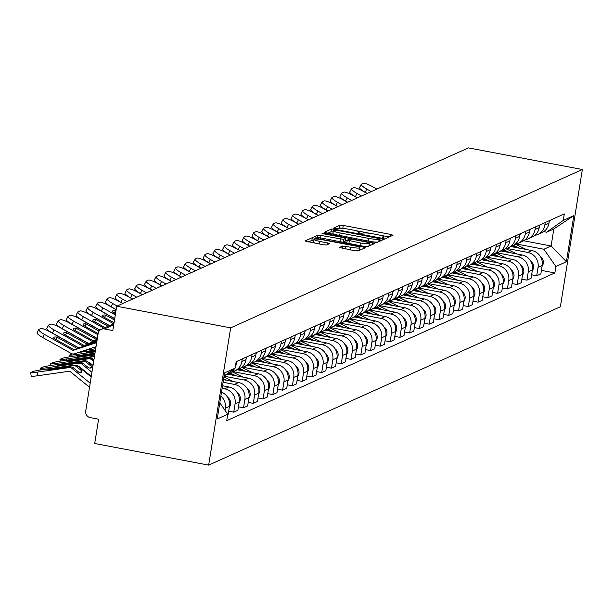 <?xml version="1.0" encoding="UTF-8"?>
<svg xmlns="http://www.w3.org/2000/svg" width="613" height="613" viewBox="0 0 613 613"><rect width="100%" height="100%" fill="white"/><g stroke="black" fill="none" stroke-linecap="round" stroke-linejoin="round"><path stroke-width="0.92" d="M384.198 238.036L386.481 238.196L393.017 235.254L390.979 234.472L343.272 225.423L340 225.193L333.472 228.136L334.897 228.68L338.024 228.457A8.82 1.211 9.1 0 1 348.475 229.185L352.452 229.936A8.82 1.211 9.1 0 1 359.187 232.22A8.82 1.211 9.1 0 1 358.965 232.434L358.069 232.863L359.547 233.361L362.674 233.139A8.82 1.211 9.1 0 1 373.125 233.859L377.102 234.618A8.82 1.211 9.1 0 1 383.838 236.894A8.82 1.211 9.1 0 1 383.615 237.108L382.727 237.537L384.198 238.036M339.372 247.445L354.789 250.771L358.061 250.993L365.317 247.729L363.279 246.947L312.301 237.668L304.975 241.001L323.25 244.786L326.514 245.008L329.694 243.545L319.565 241.307A7.371 1.011 9.1 0 1 313.933 239.399A7.371 1.011 9.1 0 1 322.859 239.829L354.268 245.79A7.371 1.011 9.1 0 1 359.9 247.69A7.371 1.011 9.1 0 1 350.973 247.269L342.475 246.051L339.349 247.598M230.649 327.863L116.692 306.239L468.393 147.879L582.35 169.502L230.649 327.863L208.665 465.121L560.366 306.761L582.35 169.502M373.915 242.158L377.179 242.38L384.435 239.116L382.405 238.334L334.69 229.285L331.426 229.055L324.101 232.388L373.915 242.158M374.872 243.422L367.616 246.687L364.352 246.464L314.538 236.695L317.71 235.231L320.982 235.453L343.594 239.354L345.724 238.357L343.617 237.645L323.472 233.821L322.001 233.323L324.331 233.438L374.872 243.422M116.692 306.239L112.807 330.537L104.432 328.951A5.617 5.44 -114.2 0 0 98.157 333.411L85.713 411.101A5.617 5.44 -114.2 0 0 90.234 417.614L98.601 419.2L94.709 443.498L208.665 465.121M545.241 222.511L544.819 225.109A12.911 12.521 65.8 0 1 537.701 234.526L541.838 232.664A12.911 12.521 -114.2 0 0 548.957 223.247L549.371 220.649M506.514 248.388L527.647 252.395A12.911 12.521 65.8 0 1 538.053 267.383L542.183 265.521A12.911 12.521 -114.2 0 0 531.785 250.533L510.928 246.579M542.183 265.521L540.842 273.896L536.712 275.758L531.632 274.793M537.701 234.526A12.911 12.521 65.8 0 1 534.72 235.43M538.053 267.383L536.712 275.758M535.463 226.91L535.049 229.507A12.911 12.521 65.8 0 1 527.931 238.924L532.061 237.062A12.911 12.521 -114.2 0 0 539.187 227.645L539.601 225.048M521.862 279.191L526.935 280.156L531.073 278.294L532.413 269.919A12.911 12.521 -114.2 0 0 522.015 254.939L501.158 250.978M527.931 238.924A12.911 12.521 65.8 0 1 524.943 239.829M496.745 252.786L517.878 256.801A12.911 12.521 65.8 0 1 528.276 271.781L526.935 280.156M525.693 231.308L525.28 233.905A12.911 12.521 65.8 0 1 518.154 243.323L522.291 241.461A12.911 12.521 -114.2 0 0 529.41 232.043L529.824 229.446M512.085 283.589L517.165 284.555L521.295 282.693L522.636 274.325A12.911 12.521 -114.2 0 0 512.238 259.337L491.381 255.376M518.154 243.323A12.911 12.521 65.8 0 1 515.173 244.227M486.975 257.192L508.108 261.199A12.911 12.521 65.8 0 1 518.506 276.187L517.165 284.555M515.916 235.714L515.502 238.311A12.911 12.521 65.8 0 1 508.384 247.729L512.514 245.867A12.911 12.521 -114.2 0 0 519.64 236.449L520.054 233.852M502.315 287.995L507.388 288.961L511.526 287.099L512.866 278.723A12.911 12.521 -114.2 0 0 502.468 263.736L481.611 259.782M508.384 247.729A12.911 12.521 65.8 0 1 505.396 248.633M477.198 261.59L498.331 265.598A12.911 12.521 65.8 0 1 508.729 280.585L507.388 288.961M506.146 240.112L505.733 242.71A12.911 12.521 65.8 0 1 498.607 252.127L502.744 250.265A12.911 12.521 -114.2 0 0 509.863 240.848L510.284 238.25M492.538 292.393L497.618 293.359L501.756 291.497L503.097 283.122A12.911 12.521 -114.2 0 0 492.691 268.142L471.834 264.18M498.607 252.127A12.911 12.521 65.8 0 1 495.626 253.031M467.428 265.988L488.561 270.004A12.911 12.521 65.8 0 1 498.959 284.984L497.618 293.359M496.377 244.51L495.955 247.108A12.911 12.521 65.8 0 1 488.837 256.525L492.975 254.663A12.911 12.521 -114.2 0 0 500.093 245.246L500.507 242.648M482.768 296.792L487.848 297.757L491.978 295.895L493.319 287.52A12.911 12.521 -114.2 0 0 482.921 272.54L462.064 268.578M488.837 256.525A12.911 12.521 65.8 0 1 485.856 257.429M457.65 270.394L478.784 274.402A12.911 12.521 65.8 0 1 489.189 289.382L487.848 297.757M486.599 248.916L486.186 251.514A12.911 12.521 65.8 0 1 479.067 260.923L483.197 259.061A12.911 12.521 -114.2 0 0 490.316 249.652L490.737 247.054M472.998 301.198L478.071 302.155L482.209 300.293L483.55 291.926A12.911 12.521 -114.2 0 0 473.152 276.938L452.294 272.984M479.067 260.923A12.911 12.521 65.8 0 1 476.079 261.835M447.881 274.793L469.014 278.8A12.911 12.521 65.8 0 1 479.412 293.788L478.071 302.155M476.83 253.315L476.408 255.912A12.911 12.521 65.8 0 1 469.29 265.329L473.428 263.467A12.911 12.521 -114.2 0 0 480.546 254.05L480.96 251.453M463.221 305.596L468.301 306.561L472.431 304.699L473.772 296.324A12.911 12.521 -114.2 0 0 463.374 281.344L442.517 277.382M469.29 265.329A12.911 12.521 65.8 0 1 466.309 266.234M438.111 279.191L459.244 283.198A12.911 12.521 65.8 0 1 469.642 298.186L468.301 306.561M467.052 257.713L466.639 260.31A12.911 12.521 65.8 0 1 459.52 269.728L463.65 267.866A12.911 12.521 -114.2 0 0 470.776 258.448L471.19 255.851M453.451 309.994L458.524 310.96L462.662 309.098L464.003 300.722A12.911 12.521 -114.2 0 0 453.605 285.742L432.747 281.781M459.52 269.728A12.911 12.521 65.8 0 1 456.532 270.632M428.334 283.589L449.467 287.604A12.911 12.521 65.8 0 1 459.865 302.584L458.524 310.96M457.283 262.111L456.869 264.716A12.911 12.521 65.8 0 1 449.743 274.126L453.881 272.264A12.911 12.521 -114.2 0 0 460.999 262.854L461.413 260.257M443.674 314.4L448.754 315.358L452.884 313.496L454.225 305.128A12.911 12.521 -114.2 0 0 443.827 290.141L422.97 286.187M449.743 274.126A12.911 12.521 65.8 0 1 446.762 275.03M418.564 287.995L439.697 292.003A12.911 12.521 65.8 0 1 450.095 306.99L448.754 315.358M447.505 266.517L447.092 269.115A12.911 12.521 65.8 0 1 439.973 278.532L444.103 276.67A12.911 12.521 -114.2 0 0 451.229 267.253L451.643 264.655M433.904 318.798L438.977 319.764L443.115 317.902L444.456 309.527A12.911 12.521 -114.2 0 0 434.058 294.539L413.2 290.585M439.973 278.532A12.911 12.521 65.8 0 1 436.992 279.436M408.787 292.393L429.92 296.401A12.911 12.521 65.8 0 1 440.318 311.389L438.977 319.764M437.736 270.915L437.322 273.513A12.911 12.521 65.8 0 1 430.196 282.93L434.333 281.068A12.911 12.521 -114.2 0 0 441.452 271.651L441.873 269.053M424.127 323.197L429.207 324.162L433.345 322.3L434.686 313.925A12.911 12.521 -114.2 0 0 424.288 298.945L403.431 294.983M430.196 282.93A12.911 12.521 65.8 0 1 427.215 283.834M399.017 296.792L420.15 300.807A12.911 12.521 65.8 0 1 430.548 315.787L429.207 324.162M427.966 275.314L427.545 277.911A12.911 12.521 65.8 0 1 420.426 287.328L424.564 285.466A12.911 12.521 -114.2 0 0 431.682 276.049L432.096 273.452M414.357 327.603L419.438 328.56L423.568 326.698L424.909 318.331A12.911 12.521 -114.2 0 0 414.511 303.343L393.653 299.382M420.426 287.328A12.911 12.521 65.8 0 1 417.445 288.233M389.24 301.198L410.373 305.205A12.911 12.521 65.8 0 1 420.779 320.193L419.438 328.56M418.189 279.72L417.775 282.317A12.911 12.521 65.8 0 1 410.656 291.734L414.786 289.872A12.911 12.521 -114.2 0 0 421.913 280.455L422.326 277.858M404.588 332.001L409.66 332.966L413.798 331.104L415.139 322.729A12.911 12.521 -114.2 0 0 404.741 307.741L383.884 303.787M410.656 291.734A12.911 12.521 65.8 0 1 407.668 292.639M379.47 305.596L400.603 309.603A12.911 12.521 65.8 0 1 411.001 324.591L409.66 332.966M408.419 284.118L407.997 286.715A12.911 12.521 65.8 0 1 400.879 296.133L405.017 294.271A12.911 12.521 -114.2 0 0 412.135 284.853L412.549 282.256M394.81 336.399L399.891 337.365L404.021 335.503L405.362 327.127A12.911 12.521 -114.2 0 0 394.964 312.147L374.106 308.186M400.879 296.133A12.911 12.521 65.8 0 1 397.898 297.037M369.7 309.994L390.833 314.009A12.911 12.521 65.8 0 1 401.231 328.989L399.891 337.365M398.642 288.516L398.228 291.114A12.911 12.521 65.8 0 1 391.109 300.531L395.239 298.669A12.911 12.521 -114.2 0 0 402.366 289.252L402.779 286.654M385.041 340.797L390.113 341.763L394.251 339.901L395.592 331.526A12.911 12.521 -114.2 0 0 385.194 316.546L364.337 312.584M391.109 300.531A12.911 12.521 65.8 0 1 388.121 301.435M359.923 314.4L381.056 318.408A12.911 12.521 65.8 0 1 391.454 333.388L390.113 341.763M388.872 292.922L388.458 295.52A12.911 12.521 65.8 0 1 381.332 304.929L385.47 303.067A12.911 12.521 -114.2 0 0 392.588 293.658L393.01 291.06M375.263 345.203L380.344 346.161L384.481 344.299L385.822 335.932A12.911 12.521 -114.2 0 0 375.417 320.944L354.559 316.99M381.332 304.929A12.911 12.521 65.8 0 1 378.351 305.841M350.153 318.798L371.286 322.806A12.911 12.521 65.8 0 1 381.684 337.794L380.344 346.161M379.102 297.32L378.681 299.918A12.911 12.521 65.8 0 1 371.562 309.335L375.7 307.473A12.911 12.521 -114.2 0 0 382.819 298.056L383.232 295.458M365.494 349.602L370.574 350.567L374.704 348.705L376.045 340.33A12.911 12.521 -114.2 0 0 365.647 325.35L344.79 321.388M371.562 309.335A12.911 12.521 65.8 0 1 368.582 310.239M340.376 323.197L361.509 327.204A12.911 12.521 65.8 0 1 371.915 342.192L370.574 350.567M369.325 301.719L368.911 304.316A12.911 12.521 65.8 0 1 361.793 313.733L365.923 311.871A12.911 12.521 -114.2 0 0 373.041 302.454L373.463 299.857M355.724 354L360.796 354.965L364.934 353.103L366.275 344.728A12.911 12.521 -114.2 0 0 355.877 329.748L335.02 325.787M361.793 313.733A12.911 12.521 65.8 0 1 358.804 314.638M330.606 327.595L351.739 331.61A12.911 12.521 65.8 0 1 362.137 346.59L360.796 354.965M359.555 306.117L359.134 308.722A12.911 12.521 65.8 0 1 352.015 318.132L356.153 316.27A12.911 12.521 -114.2 0 0 363.271 306.86L363.685 304.263M345.947 358.406L351.027 359.364L355.157 357.502L356.498 349.134A12.911 12.521 -114.2 0 0 346.1 334.146L325.242 330.192M352.015 318.132A12.911 12.521 65.8 0 1 349.035 319.036M320.837 332.001L341.97 336.008A12.911 12.521 65.8 0 1 352.368 350.996L351.027 359.364M349.778 310.523L349.364 313.12A12.911 12.521 65.8 0 1 342.246 322.538L346.376 320.676A12.911 12.521 -114.2 0 0 353.502 311.258L353.916 308.661M336.177 362.804L341.249 363.77L345.387 361.908L346.728 353.532A12.911 12.521 -114.2 0 0 336.33 338.545L315.473 334.591M342.246 322.538A12.911 12.521 65.8 0 1 339.257 323.442M311.059 336.399L332.192 340.407A12.911 12.521 65.8 0 1 342.59 355.394L341.249 363.77M340.008 314.921L339.594 317.519A12.911 12.521 65.8 0 1 332.468 326.936L336.606 325.074A12.911 12.521 -114.2 0 0 343.724 315.657L344.138 313.059M326.4 367.202L331.48 368.168L335.61 366.306L336.951 357.931A12.911 12.521 -114.2 0 0 326.553 342.951L305.695 338.989M332.468 326.936A12.911 12.521 65.8 0 1 329.488 327.84M301.289 340.797L322.423 344.812A12.911 12.521 65.8 0 1 332.821 359.793L331.48 368.168M330.231 319.319L329.817 321.917A12.911 12.521 65.8 0 1 322.699 331.334L326.829 329.472A12.911 12.521 -114.2 0 0 333.955 320.063L334.369 317.457M316.63 371.608L321.702 372.566L325.84 370.704L327.181 362.337A12.911 12.521 -114.2 0 0 316.783 347.349L295.926 343.387M322.699 331.334A12.911 12.521 65.8 0 1 319.718 332.238M291.512 345.203L312.645 349.211A12.911 12.521 65.8 0 1 323.043 364.199L321.702 372.566M320.461 323.725L320.047 326.323A12.911 12.521 65.8 0 1 312.921 335.74L317.059 333.878A12.911 12.521 -114.2 0 0 324.177 324.461L324.599 321.863M306.852 376.007L311.933 376.972L316.07 375.11L317.411 366.735A12.911 12.521 -114.2 0 0 307.013 351.747L286.156 347.793M312.921 335.74A12.911 12.521 65.8 0 1 309.94 336.644M281.742 349.602L302.876 353.609A12.911 12.521 65.8 0 1 313.274 368.597L311.933 376.972M310.691 328.124L310.27 330.721A12.911 12.521 65.8 0 1 303.151 340.138L307.289 338.276A12.911 12.521 -114.2 0 0 314.408 328.859L314.821 326.262M297.083 380.405L302.163 381.37L306.293 379.508L307.634 371.133A12.911 12.521 -114.2 0 0 297.236 356.153L276.379 352.191M303.151 340.138A12.911 12.521 65.8 0 1 300.171 341.043M271.965 354L293.098 358.015A12.911 12.521 65.8 0 1 303.504 372.995L302.163 381.37M300.914 332.522L300.5 335.119A12.911 12.521 65.8 0 1 293.382 344.537L297.512 342.675A12.911 12.521 -114.2 0 0 304.638 333.257L305.052 330.66M287.313 384.803L292.386 385.769L296.523 383.907L297.864 375.539A12.911 12.521 -114.2 0 0 287.466 360.551L266.609 356.59M293.382 344.537A12.911 12.521 65.8 0 1 290.393 345.441M262.195 358.406L283.329 362.413A12.911 12.521 65.8 0 1 293.727 377.393L292.386 385.769M291.144 336.928L290.723 339.525A12.911 12.521 65.8 0 1 283.604 348.935L287.742 347.073A12.911 12.521 -114.2 0 0 294.861 337.663L295.274 335.066M277.536 389.209L282.616 390.167L286.746 388.305L288.087 379.937A12.911 12.521 -114.2 0 0 277.689 364.95L256.832 360.996M283.604 348.935A12.911 12.521 65.8 0 1 280.624 349.847M252.426 362.804L273.559 366.812A12.911 12.521 65.8 0 1 283.957 381.799L282.616 390.167M281.367 341.326L280.953 343.924A12.911 12.521 65.8 0 1 273.835 353.341L277.965 351.479A12.911 12.521 -114.2 0 0 285.091 342.062L285.505 339.464M267.766 393.607L272.839 394.573L276.976 392.711L278.317 384.336A12.911 12.521 -114.2 0 0 267.919 369.355L247.062 365.394M273.835 353.341A12.911 12.521 65.8 0 1 270.846 354.245M242.648 367.202L263.782 371.21A12.911 12.521 65.8 0 1 274.18 386.198L272.839 394.573M271.597 345.724L271.184 348.322A12.911 12.521 65.8 0 1 264.057 357.739L268.195 355.877A12.911 12.521 -114.2 0 0 275.314 346.46L275.735 343.862M257.989 398.006L263.069 398.971L267.207 397.109L268.548 388.734A12.911 12.521 -114.2 0 0 258.142 373.754L237.285 369.792M264.057 357.739A12.911 12.521 65.8 0 1 261.077 358.643M232.879 371.601L254.012 375.616A12.911 12.521 65.8 0 1 264.41 390.596L263.069 398.971M261.828 350.13L261.406 352.728A12.911 12.521 65.8 0 1 254.288 362.137L258.425 360.275A12.911 12.521 -114.2 0 0 265.544 350.866L265.958 348.268M248.219 402.412L253.299 403.369L257.429 401.507L258.77 393.14A12.911 12.521 -114.2 0 0 248.372 378.152L227.515 374.198M254.288 362.137A12.911 12.521 65.8 0 1 251.307 363.042M224.074 376.19L244.235 380.014A12.911 12.521 65.8 0 1 254.64 395.002L253.299 403.369M252.05 354.529L251.636 357.126A12.911 12.521 65.8 0 1 244.518 366.543L248.648 364.681A12.911 12.521 -114.2 0 0 255.767 355.264L256.188 352.667M238.449 406.81L243.522 407.775L247.66 405.913L249.001 397.538A12.911 12.521 -114.2 0 0 238.603 382.55L223.515 379.692M244.518 366.543A12.911 12.521 65.8 0 1 241.53 367.448M223.101 382.259L234.465 384.412A12.911 12.521 65.8 0 1 244.863 399.4L243.522 407.775M242.281 358.927L241.859 361.524A12.911 12.521 65.8 0 1 234.741 370.942L238.878 369.08A12.911 12.521 -114.2 0 0 245.997 359.662L246.411 357.065M228.672 411.208L233.752 412.174L237.882 410.312L239.223 401.936A12.911 12.521 -114.2 0 0 228.825 386.956L222.542 385.761M234.741 370.942A12.911 12.521 65.8 0 1 231.76 371.846M222.128 388.328L224.695 388.818A12.911 12.521 65.8 0 1 235.093 403.798L233.752 412.174M225.025 375.317L229.101 373.478A12.911 12.521 -114.2 0 0 234.649 368.474M235.269 367.271A12.911 12.521 -114.2 0 0 236.227 364.068L236.641 361.463M227.638 414.924L228.113 414.71L229.454 406.342A12.911 12.521 -114.2 0 0 221.523 392.09M228.764 372.658A12.911 12.521 65.8 0 1 225.032 375.317M220.887 396.105A12.911 12.521 65.8 0 1 225.316 408.204L224.986 410.273M516.292 243.989L543.907 249.23L551.11 245.982L553.838 228.963L546.627 232.204L543.662 231.645M523.617 240.763L551.11 245.982L566.412 261.751L555.884 266.494L543.907 249.23M546.627 232.204L563.27 220.374L573.799 215.638L566.412 261.751M219.806 402.818L227.745 414.25L226.71 420.702L554.857 272.946L555.884 266.494M227.745 414.25L217.217 418.985L224.603 372.873L235.131 368.129L224.113 375.968M563.27 220.374L564.305 213.922L236.166 361.678L235.131 368.129M541.402 270.394L554.857 272.946M573.799 215.638L553.838 228.963M345.939 228.756L339.564 227.936L338.79 228.289M389.209 236.963L379.47 235.116M370.589 233.43L354.82 230.442M333.158 231.852L330.989 231.798L327.534 233.354M380.635 240.832L379.776 240.664M380.052 238.718L336.744 230.22L333.572 230.465A8.82 1.211 9.1 0 0 333.349 230.68A8.82 1.211 9.1 0 0 340.085 232.963L368.712 238.396A8.82 1.211 9.1 0 0 379.156 239.116L380.052 238.718L379.639 241.277M333.127 233.208A8.82 1.211 9.1 0 0 332.905 233.423A8.82 1.211 9.1 0 0 337.273 235.2M370.804 241.568A8.82 1.211 9.1 0 0 377.96 242.035M341.311 242.089L343.157 242.097L345.242 241.016M345.418 240.265L347.157 240.595M369.103 244.763L371.072 245.131M360.406 242.94A7.371 1.011 9.1 0 0 369.325 243.361A7.371 1.011 9.1 0 0 363.693 241.461L352.628 239.354L349.364 239.131L347.234 240.127L360.406 242.94L359.977 245.629M362.291 246.074A7.371 1.011 9.1 0 0 368.244 246.411M368.888 246.119A7.371 1.011 9.1 0 0 368.888 246.112L369.325 243.361M347.28 240.212L346.797 242.871L347.648 243.292M352.858 250.403A7.371 1.011 9.1 0 0 358.551 250.771M313.933 239.399L313.496 242.15A7.371 1.011 9.1 0 0 316.975 243.591M313.772 240.426L311.864 240.411L308.408 241.966M361.509 249.437L359.678 249.093M512.537 245.851L515.977 247.537M513.541 245.346L519.326 248.173M515.479 244.173L526.406 249.514M540.314 256.41A7.019 6.804 65.8 0 1 542.045 266.371M367.233 193.432L365.149 192.26A8.421 1.64 -152.4 0 1 359.563 187.524A8.421 1.64 -152.4 0 1 359.762 187.348M376.865 189.095L372.375 186.574A8.421 1.64 27.6 0 0 363.233 183.356L361.417 184.176A8.421 1.64 27.6 0 0 361.218 184.344A8.421 1.64 27.6 0 0 366.804 189.088L365.149 192.26M371.286 191.601L366.804 189.088M549.217 221.63A7.019 6.804 -114.2 0 0 549.922 220.396M502.767 250.257L506.208 251.935M503.763 249.744L509.549 252.571M505.702 248.571L516.629 253.912M530.544 260.809A7.019 6.804 65.8 0 1 532.276 270.777M492.99 254.656L496.43 256.341M493.994 254.142L499.779 256.97M495.932 252.977L506.859 258.318M520.766 265.214A7.019 6.804 65.8 0 1 522.506 275.176M357.456 197.83L355.371 196.666A8.421 1.64 -152.4 0 1 349.785 191.923A8.421 1.64 -152.4 0 1 349.985 191.746M367.095 193.493L362.605 190.98A8.421 1.64 27.6 0 0 353.463 187.754L351.64 188.574A8.421 1.64 27.6 0 0 351.441 188.75A8.421 1.64 27.6 0 0 357.027 193.486L355.371 196.666M361.517 196.007L357.027 193.486M539.44 226.028A7.019 6.804 -114.2 0 0 540.153 224.802M347.686 202.229L345.602 201.064A8.421 1.64 -152.4 0 1 340.016 196.321A8.421 1.64 -152.4 0 1 340.215 196.145M357.318 197.892L352.827 195.378A8.421 1.64 27.6 0 0 343.686 192.153L341.87 192.972A8.421 1.64 27.6 0 0 341.671 193.149A8.421 1.64 27.6 0 0 347.257 197.892L345.602 201.064M351.747 200.405L347.257 197.892M529.67 230.427A7.019 6.804 -114.2 0 0 530.383 229.201M483.22 259.054L486.661 260.74M484.216 258.548L490.002 261.376M486.155 257.376L497.089 262.716M510.997 269.613A7.019 6.804 65.8 0 1 512.729 279.574M473.443 263.46L476.883 265.138M474.447 262.946L480.232 265.774M476.385 261.774L487.312 267.115M501.219 274.011A7.019 6.804 65.8 0 1 502.959 283.98M463.673 267.858L467.114 269.536M464.677 267.345L470.455 270.172M466.616 266.18L477.542 271.521M491.45 278.417A7.019 6.804 65.8 0 1 493.181 288.378M337.916 206.635L335.824 205.462A8.421 1.64 -152.4 0 1 330.238 200.719A8.421 1.64 -152.4 0 1 330.445 200.551M347.548 202.298L343.058 199.777A8.421 1.64 27.6 0 0 333.916 196.558L332.1 197.371A8.421 1.64 27.6 0 0 331.894 197.547A8.421 1.64 27.6 0 0 337.479 202.29L335.824 205.462M341.97 204.803L337.479 202.29M519.893 234.833A7.019 6.804 -114.2 0 0 520.606 233.599M328.139 211.033L326.055 209.861A8.421 1.64 -152.4 0 1 320.469 205.125A8.421 1.64 -152.4 0 1 320.668 204.949M337.771 206.696L333.288 204.183A8.421 1.64 27.6 0 0 324.139 200.957L322.323 201.777A8.421 1.64 27.6 0 0 322.124 201.953A8.421 1.64 27.6 0 0 327.71 206.688L326.055 209.861M332.2 209.202L327.71 206.688M510.123 239.231A7.019 6.804 -114.2 0 0 510.836 237.997M318.369 215.431L316.285 214.266A8.421 1.64 -152.4 0 1 310.699 209.523A8.421 1.64 -152.4 0 1 310.898 209.347M328.001 211.094L323.511 208.581A8.421 1.64 27.6 0 0 314.369 205.355L312.553 206.175A8.421 1.64 27.6 0 0 312.354 206.351A8.421 1.64 27.6 0 0 317.94 211.094L316.285 214.266M322.423 213.608L317.94 211.094M500.354 243.629A7.019 6.804 -114.2 0 0 501.059 242.403M453.896 272.256L457.336 273.942M454.9 271.751L460.685 274.578M456.838 270.578L467.765 275.919M481.672 282.815A7.019 6.804 65.8 0 1 483.412 292.776M308.592 219.837L306.508 218.665A8.421 1.64 -152.4 0 1 300.922 213.922A8.421 1.64 -152.4 0 1 301.121 213.745M318.231 215.492L313.741 212.979A8.421 1.64 27.6 0 0 304.592 209.761L302.776 210.573A8.421 1.64 27.6 0 0 302.577 210.749A8.421 1.64 27.6 0 0 308.163 215.492L306.508 218.665M312.653 218.006L308.163 215.492M490.576 248.035A7.019 6.804 -114.2 0 0 491.289 246.801M444.126 276.662L447.567 278.34M445.13 276.149L450.915 278.976M447.069 274.976L457.995 280.317M471.903 287.213A7.019 6.804 65.8 0 1 473.634 297.175M298.822 224.235L296.738 223.063A8.421 1.64 -152.4 0 1 291.152 218.328A8.421 1.64 -152.4 0 1 291.351 218.151M308.454 219.898L303.964 217.385A8.421 1.64 27.6 0 0 294.822 214.159L293.006 214.979A8.421 1.64 27.6 0 0 292.807 215.155A8.421 1.64 27.6 0 0 298.393 219.891L296.738 223.063M302.876 222.404L298.393 219.891M480.807 252.433A7.019 6.804 -114.2 0 0 481.519 251.2M434.356 281.06L437.797 282.739M435.353 280.547L441.138 283.375M437.291 279.382L448.226 284.723M462.133 291.612A7.019 6.804 65.8 0 1 463.865 301.581M289.045 228.634L286.961 227.469A8.421 1.64 -152.4 0 1 281.375 222.726A8.421 1.64 -152.4 0 1 281.574 222.55M298.684 224.297L294.194 221.783A8.421 1.64 27.6 0 0 285.053 218.557L283.229 219.377A8.421 1.64 27.6 0 0 283.03 219.554A8.421 1.64 27.6 0 0 288.616 224.297L286.961 227.469M293.106 226.81L288.616 224.297M471.029 256.832A7.019 6.804 -114.2 0 0 471.742 255.606M424.579 285.459L428.02 287.145M425.583 284.953L431.368 287.773M427.522 283.781L438.448 289.121M452.356 296.018A7.019 6.804 65.8 0 1 454.095 305.979M279.275 233.032L277.191 231.867A8.421 1.64 -152.4 0 1 271.605 227.124A8.421 1.64 -152.4 0 1 271.804 226.948M288.907 228.695L284.424 226.182A8.421 1.64 27.6 0 0 275.275 222.963L273.459 223.776A8.421 1.64 27.6 0 0 273.26 223.952A8.421 1.64 27.6 0 0 278.846 228.695L277.191 231.867M283.336 231.208L278.846 228.695M461.26 261.238A7.019 6.804 -114.2 0 0 461.972 260.004M414.809 289.857L418.25 291.543M415.813 289.351L421.591 292.179M417.752 288.179L428.679 293.52M442.586 300.416A7.019 6.804 65.8 0 1 444.318 310.377M269.505 237.438L267.414 236.266A8.421 1.64 -152.4 0 1 261.828 231.53A8.421 1.64 -152.4 0 1 262.035 231.354M279.137 233.101L274.647 230.58A8.421 1.64 27.6 0 0 265.506 227.362L263.69 228.182A8.421 1.64 27.6 0 0 263.483 228.35A8.421 1.64 27.6 0 0 269.069 233.093L267.414 236.266M273.559 235.607L269.069 233.093M451.49 265.636A7.019 6.804 -114.2 0 0 452.195 264.402M405.032 294.263L408.473 295.941M406.036 293.75L411.821 296.577M407.974 292.577L418.901 297.918M432.809 304.814A7.019 6.804 65.8 0 1 434.548 314.783M259.728 241.836L257.644 240.671A8.421 1.64 -152.4 0 1 252.058 235.928A8.421 1.64 -152.4 0 1 252.257 235.752M269.36 237.499L264.877 234.986A8.421 1.64 27.6 0 0 255.728 231.76L253.912 232.58A8.421 1.64 27.6 0 0 253.713 232.756A8.421 1.64 27.6 0 0 259.299 237.492L257.644 240.671M263.789 240.012L259.299 237.492M441.712 270.034A7.019 6.804 -114.2 0 0 442.425 268.808M395.262 298.661L398.703 300.347M396.266 298.148L402.044 300.975M398.205 296.983L409.132 302.324M423.039 309.22A7.019 6.804 65.8 0 1 424.771 319.181M249.958 246.234L247.874 245.07A8.421 1.64 -152.4 0 1 242.288 240.327A8.421 1.64 -152.4 0 1 242.487 240.15M259.59 241.897L255.1 239.384A8.421 1.64 27.6 0 0 245.959 236.158L244.143 236.978A8.421 1.64 27.6 0 0 243.943 237.154A8.421 1.64 27.6 0 0 249.529 241.897L247.874 245.07M254.012 244.411L249.529 241.897M431.943 274.432A7.019 6.804 -114.2 0 0 432.648 273.206M385.493 303.06L388.933 304.745M386.489 302.554L392.274 305.381M388.427 301.381L399.354 306.722M413.269 313.618A7.019 6.804 65.8 0 1 415.001 323.58M240.181 250.64L238.097 249.468A8.421 1.64 -152.4 0 1 232.511 244.725A8.421 1.64 -152.4 0 1 232.71 244.556M249.82 246.303L245.33 243.782A8.421 1.64 27.6 0 0 236.189 240.564L234.365 241.376A8.421 1.64 27.6 0 0 234.166 241.553A8.421 1.64 27.6 0 0 239.752 246.296L238.097 249.468M244.242 248.809L239.752 246.296M422.165 278.838A7.019 6.804 -114.2 0 0 422.878 277.605M375.715 307.465L379.156 309.144M376.719 306.952L382.504 309.78M378.658 305.78L389.584 311.12M403.492 318.017A7.019 6.804 65.8 0 1 405.231 327.986M230.411 255.039L228.327 253.866A8.421 1.64 -152.4 0 1 222.741 249.131A8.421 1.64 -152.4 0 1 222.94 248.955M240.043 250.702L235.553 248.188A8.421 1.64 27.6 0 0 226.412 244.962L224.596 245.782A8.421 1.64 27.6 0 0 224.396 245.959A8.421 1.64 27.6 0 0 229.982 250.694L228.327 253.866M234.472 253.207L229.982 250.694M412.396 283.237A7.019 6.804 -114.2 0 0 413.108 282.003M365.946 311.864L369.386 313.542M366.942 311.35L372.727 314.178M368.88 310.186L379.815 315.526M393.722 322.423A7.019 6.804 65.8 0 1 395.454 332.384M220.642 259.437L218.55 258.272A8.421 1.64 -152.4 0 1 212.964 253.529A8.421 1.64 -152.4 0 1 213.171 253.353M230.273 255.1L225.783 252.587A8.421 1.64 27.6 0 0 216.642 249.361L214.826 250.181A8.421 1.64 27.6 0 0 214.619 250.357A8.421 1.64 27.6 0 0 220.205 255.1L218.55 258.272M224.695 257.613L220.205 255.1M402.618 287.635A7.019 6.804 -114.2 0 0 403.331 286.409M356.168 316.262L359.609 317.948M357.172 315.756L362.957 318.584M359.111 314.584L370.037 319.925M383.945 326.821A7.019 6.804 65.8 0 1 385.684 336.782M210.864 263.843L208.78 262.671A8.421 1.64 -152.4 0 1 203.194 257.927A8.421 1.64 -152.4 0 1 203.393 257.751M220.496 259.498L216.014 256.985A8.421 1.64 27.6 0 0 206.865 253.767L205.049 254.579A8.421 1.64 27.6 0 0 204.849 254.755A8.421 1.64 27.6 0 0 210.435 259.498L208.78 262.671M214.925 262.012L210.435 259.498M392.849 292.041A7.019 6.804 -114.2 0 0 393.561 290.807M346.399 320.668L349.839 322.346M347.402 320.155L353.18 322.982M349.341 318.982L360.268 324.323M374.175 331.219A7.019 6.804 65.8 0 1 375.907 341.18M201.095 268.241L199.01 267.069A8.421 1.64 -152.4 0 1 193.424 262.333A8.421 1.64 -152.4 0 1 193.624 262.157M210.726 263.904L206.236 261.391A8.421 1.64 27.6 0 0 197.095 258.165L195.279 258.985A8.421 1.64 27.6 0 0 195.08 259.161A8.421 1.64 27.6 0 0 200.666 263.897L199.01 267.069M205.148 266.41L200.666 263.897M383.079 296.439A7.019 6.804 -114.2 0 0 383.784 295.205M336.621 325.066L340.062 326.744M337.625 324.553L343.41 327.38M339.564 323.388L350.49 328.729M364.398 335.618A7.019 6.804 65.8 0 1 366.137 345.586M191.317 272.639L189.233 271.475A8.421 1.64 -152.4 0 1 183.647 266.732A8.421 1.64 -152.4 0 1 183.846 266.555M200.957 268.302L196.466 265.789A8.421 1.64 27.6 0 0 187.317 262.563L185.501 263.383A8.421 1.64 27.6 0 0 185.302 263.559A8.421 1.64 27.6 0 0 190.888 268.302L189.233 271.475M195.378 270.816L190.888 268.302M373.302 300.837A7.019 6.804 -114.2 0 0 374.014 299.611M326.852 329.465L330.292 331.15M327.855 328.959L333.641 331.779M329.794 327.786L340.721 333.127M354.628 340.023A7.019 6.804 65.8 0 1 356.36 349.985M181.548 277.038L179.463 275.873A8.421 1.64 -152.4 0 1 173.877 271.13A8.421 1.64 -152.4 0 1 174.077 270.954M191.179 272.701L186.689 270.187A8.421 1.64 27.6 0 0 177.548 266.969L175.732 267.781A8.421 1.64 27.6 0 0 175.533 267.958A8.421 1.64 27.6 0 0 181.119 272.701L179.463 275.873M185.601 275.214L181.119 272.701M363.532 305.243A7.019 6.804 -114.2 0 0 364.245 304.01M317.082 333.863L320.522 335.549M318.078 333.357L323.863 336.185M320.017 332.185L330.951 337.525M344.858 344.422A7.019 6.804 65.8 0 1 346.59 354.383M171.77 281.444L169.686 280.271A8.421 1.64 -152.4 0 1 164.1 275.536A8.421 1.64 -152.4 0 1 164.299 275.36M181.41 277.107L176.919 274.586A8.421 1.64 27.6 0 0 167.778 271.367L165.954 272.187A8.421 1.64 27.6 0 0 165.755 272.356A8.421 1.64 27.6 0 0 171.341 277.099L169.686 280.271M175.831 279.612L171.341 277.099M353.755 309.642A7.019 6.804 -114.2 0 0 354.467 308.408M307.305 338.269L310.745 339.947M308.308 337.755L314.094 340.583M310.247 336.583L321.174 341.924M335.081 348.82A7.019 6.804 65.8 0 1 336.821 358.789M162.001 285.842L159.916 284.677A8.421 1.64 -152.4 0 1 154.33 279.934A8.421 1.64 -152.4 0 1 154.53 279.758M171.632 281.505L167.15 278.992A8.421 1.64 27.6 0 0 158.001 275.766L156.185 276.586A8.421 1.64 27.6 0 0 155.986 276.762A8.421 1.64 27.6 0 0 161.571 281.497L159.916 284.677M166.062 284.018L161.571 281.497M343.985 314.04A7.019 6.804 -114.2 0 0 344.698 312.814M297.535 342.667L300.975 344.353M298.531 342.154L304.316 344.981M300.477 340.989L311.404 346.33M325.311 353.226A7.019 6.804 65.8 0 1 327.043 363.187M152.231 290.24L150.139 289.075A8.421 1.64 -152.4 0 1 144.553 284.332A8.421 1.64 -152.4 0 1 144.76 284.156M161.863 285.903L157.372 283.39A8.421 1.64 27.6 0 0 148.231 280.164L146.415 280.984A8.421 1.64 27.6 0 0 146.208 281.16A8.421 1.64 27.6 0 0 151.794 285.903L150.139 289.075M156.284 288.416L151.794 285.903M334.215 318.438A7.019 6.804 -114.2 0 0 334.92 317.212M287.758 347.065L291.198 348.751M288.761 346.56L294.546 349.387M290.7 345.387L301.627 350.728M315.534 357.624A7.019 6.804 65.8 0 1 317.273 367.585M142.454 294.646L140.369 293.474A8.421 1.64 -152.4 0 1 134.783 288.731A8.421 1.64 -152.4 0 1 134.983 288.562M152.085 290.309L147.603 287.788A8.421 1.64 27.6 0 0 138.454 284.57L136.638 285.382A8.421 1.64 27.6 0 0 136.438 285.558A8.421 1.64 27.6 0 0 142.024 290.301L140.369 293.474M146.515 292.815L142.024 290.301M324.438 322.844A7.019 6.804 -114.2 0 0 325.151 321.61M277.988 351.471L281.428 353.149M278.992 350.958L284.769 353.785M280.93 349.785L291.857 355.126M305.764 362.022A7.019 6.804 65.8 0 1 307.496 371.991M132.684 299.044L130.6 297.872A8.421 1.64 -152.4 0 1 125.014 293.137A8.421 1.64 -152.4 0 1 125.213 292.96M142.316 294.707L137.825 292.194A8.421 1.64 27.6 0 0 128.684 288.968L126.868 289.788A8.421 1.64 27.6 0 0 126.669 289.964A8.421 1.64 27.6 0 0 132.255 294.7L130.6 297.872M136.737 297.213L132.255 294.7M314.668 327.242A7.019 6.804 -114.2 0 0 315.373 326.016M268.21 355.869L271.659 357.548M269.214 355.356L274.999 358.184M271.153 354.191L282.08 359.532M295.995 366.428A7.019 6.804 65.8 0 1 297.726 376.39M122.907 303.443L120.822 302.278A8.421 1.64 -152.4 0 1 115.236 297.535A8.421 1.64 -152.4 0 1 115.436 297.359M132.546 299.106L128.056 296.592A8.421 1.64 27.6 0 0 118.914 293.366L117.091 294.186A8.421 1.64 27.6 0 0 116.891 294.363A8.421 1.64 27.6 0 0 122.477 299.106L120.822 302.278M126.968 301.619L122.477 299.106M304.891 331.641A7.019 6.804 -114.2 0 0 305.603 330.415M258.441 360.268L261.881 361.954M259.445 359.762L265.23 362.589M261.383 358.59L272.31 363.93M286.217 370.827A7.019 6.804 65.8 0 1 287.957 380.788M116.163 309.542L111.053 306.676A8.421 1.64 -152.4 0 1 105.467 301.933A8.421 1.64 -152.4 0 1 105.666 301.765M122.769 303.504L118.278 300.991A8.421 1.64 27.6 0 0 109.137 297.772L107.321 298.585A8.421 1.64 27.6 0 0 107.122 298.761A8.421 1.64 27.6 0 0 112.708 303.504L111.053 306.676M117.198 306.017L112.708 303.504M295.121 336.047A7.019 6.804 -114.2 0 0 295.834 334.813M248.671 364.674L252.112 366.352M249.667 364.16L255.452 366.988M251.606 362.988L262.54 368.329M276.448 375.225A7.019 6.804 65.8 0 1 278.179 385.186M115.505 313.68L112.57 312.04A17.402 3.387 -152.4 0 1 112.508 311.105A17.402 3.387 -152.4 0 1 115.512 310.714L114.317 313.013M115.941 310.952L115.512 310.714M114.715 318.607L101.275 311.075A8.421 1.64 -152.4 0 1 95.689 306.339A8.421 1.64 -152.4 0 1 95.896 306.163M116.148 309.672L108.509 305.397A8.421 1.64 27.6 0 0 99.367 302.171L97.551 302.991A8.421 1.64 27.6 0 0 97.344 303.167A8.421 1.64 27.6 0 0 102.93 307.902L101.275 311.075M115.321 314.844L102.93 307.902M285.344 340.445A7.019 6.804 -114.2 0 0 286.056 339.211M85.146 350.268A8.421 0.559 -9 0 0 85.95 350.153L86.149 351.418M95.697 348.766L85.95 350.153M95.973 347.012L94.272 347.249M238.894 369.072L242.334 370.75M239.898 368.559L245.683 371.386M241.836 367.394L252.763 372.735M266.67 379.623A7.019 6.804 65.8 0 1 268.41 389.592M114.056 322.744L102.8 316.438A17.402 3.387 -152.4 0 1 102.739 315.511A17.402 3.387 -152.4 0 1 105.742 315.113L104.539 317.411M114.493 320.009L105.742 315.113M109.543 325.587L91.506 315.48A8.421 1.64 -152.4 0 1 85.92 310.737A8.421 1.64 -152.4 0 1 86.119 310.561M114.692 318.737L98.739 309.795A8.421 1.64 27.6 0 0 89.59 306.569L87.774 307.389A8.421 1.64 27.6 0 0 87.575 307.565A8.421 1.64 27.6 0 0 93.161 312.308L91.506 315.48M113.865 323.902L93.161 312.308M275.574 344.843A7.019 6.804 -114.2 0 0 276.287 343.617M89.988 352.161L89.85 351.272L95.421 350.483M89.85 351.272A17.402 1.149 -9 0 0 86.686 352.46A17.402 1.149 -9 0 0 86.908 352.598L95.268 351.41M70.012 356.743L69.744 355.027A8.421 0.559 -9 0 1 69.959 354.858L71.775 354.046A8.421 0.559 -9 0 1 72.219 353.877M69.744 355.027A8.421 0.559 -9 0 0 76.181 354.552L76.38 355.816M95.199 351.847L76.181 354.552M95.482 350.084L81.751 352.046A8.421 0.559 -9 0 0 77.912 352.651M229.124 373.47L232.565 375.156M230.128 372.965L235.905 375.784M232.066 371.792L242.993 377.133M256.901 384.029A7.019 6.804 65.8 0 1 258.632 393.99M105.084 327.595L93.023 320.837A17.402 3.387 -152.4 0 1 92.961 319.909A17.402 3.387 -152.4 0 1 95.973 319.511L94.77 321.817M108.026 326.269L95.973 319.511M99.996 330.108L81.736 319.879A8.421 1.64 -152.4 0 1 76.142 315.136A8.421 1.64 -152.4 0 1 76.349 314.959M109.405 325.649L88.962 314.193A8.421 1.64 27.6 0 0 79.82 310.975L78.004 311.787A8.421 1.64 27.6 0 0 77.805 311.963A8.421 1.64 27.6 0 0 83.391 316.706L81.736 319.879M103.827 328.154L83.391 316.706M265.804 349.249A7.019 6.804 -114.2 0 0 266.509 348.015M80.219 356.559L80.081 355.678L94.923 353.563M80.081 355.678A17.402 1.149 -9 0 0 76.916 356.866A17.402 1.149 -9 0 0 77.131 357.004L94.777 354.49M60.243 361.141L59.967 359.425A8.421 0.559 -9 0 1 60.181 359.264L61.997 358.444A8.421 0.559 -9 0 1 71.982 356.444L94.992 353.165M59.967 359.425A8.421 0.559 -9 0 0 66.403 358.957L66.602 360.214M94.709 354.919L66.403 358.957M223.63 378.964L226.136 380.19M223.944 377.003L233.216 381.531M247.123 388.427A7.019 6.804 65.8 0 1 248.863 398.389M98.126 333.572L83.253 325.242A17.402 3.387 -152.4 0 1 83.192 324.308A17.402 3.387 -152.4 0 1 86.195 323.917L84.992 326.216M99.076 331.127L86.195 323.917M97.337 338.499L71.959 324.277A8.421 1.64 -152.4 0 1 66.373 319.542A8.421 1.64 -152.4 0 1 66.572 319.365M99.896 330.2L79.192 318.599A8.421 1.64 27.6 0 0 70.043 315.373L68.227 316.193A8.421 1.64 27.6 0 0 68.028 316.362A8.421 1.64 27.6 0 0 73.614 321.105L71.959 324.277M97.942 334.736L73.614 321.105M256.027 353.647A7.019 6.804 -114.2 0 0 256.74 352.414M70.449 360.965L70.303 360.076L92.785 356.873A4.207 4.084 65.8 0 1 94.379 356.965M94.494 356.268A4.207 4.084 -114.2 0 0 94.042 356.314L62.204 360.842A8.421 0.559 -9 0 0 52.228 362.842L50.412 363.662A8.421 0.559 -9 0 0 50.197 363.831A8.421 0.559 -9 0 0 56.634 363.356L56.833 364.62M93.023 365.425L89.46 362.536A0.559 0.544 -114.2 0 0 89.038 362.413L88.525 362.49M93.674 361.371L91.628 359.708A4.207 4.084 -114.2 0 0 88.464 358.82L56.634 363.356M70.303 360.076A17.402 1.149 -9 0 0 67.139 361.264A17.402 1.149 -9 0 0 67.361 361.402L89.843 358.199A4.207 4.084 65.8 0 1 93.007 359.088L93.919 359.831M222.58 385.508L223.446 385.929M237.354 392.826A7.019 6.804 65.8 0 1 239.085 402.795M97.076 340.138L92.824 341.541A0.559 0.544 65.8 0 1 92.387 341.495L63.844 325.503L62.189 328.683A8.421 1.64 -152.4 0 1 56.603 323.94A8.421 1.64 -152.4 0 1 56.802 323.764M97.099 339.977L94.073 340.974A0.559 0.544 65.8 0 1 93.636 340.935L73.476 329.641A17.402 3.387 -152.4 0 1 73.414 328.714A17.402 3.387 -152.4 0 1 76.426 328.315L75.223 330.614M97.015 339.648L97.015 339.648A0.559 0.544 65.8 0 1 96.586 339.61L76.426 328.315M88.548 343.449L62.189 328.683M97.321 338.629L69.415 322.997A8.421 1.64 27.6 0 0 60.273 319.771L58.457 320.591A8.421 1.64 27.6 0 0 58.258 320.768A8.421 1.64 27.6 0 0 63.844 325.503M246.257 358.046A7.019 6.804 -114.2 0 0 246.97 356.82M90.218 368.061L91.46 366.444A17.402 3.778 -142.4 0 1 91.352 367.647A17.402 3.778 -142.4 0 1 90.992 367.915A17.402 3.778 -142.4 0 1 88.517 367.769L83.23 363.494A4.207 4.084 65.8 0 0 80.065 362.597L57.591 365.8A17.402 1.149 -9 0 1 57.369 365.662A17.402 1.149 -9 0 1 60.534 364.474L83.016 361.272A4.207 4.084 65.8 0 1 86.18 362.168L91.46 366.444M92.923 366.053L87.429 361.601A4.207 4.084 -114.2 0 0 84.265 360.712L52.434 365.241A8.421 0.559 -9 0 0 42.458 367.241L40.634 368.061A8.421 0.559 -9 0 0 40.42 368.229A8.421 0.559 -9 0 0 46.856 367.754L47.063 369.018M91.283 376.328L79.682 366.934A0.559 0.544 -114.2 0 0 79.261 366.819L78.755 366.888M91.927 372.275L81.858 364.114A4.207 4.084 -114.2 0 0 78.694 363.218L46.856 367.754M60.672 365.363L60.534 364.474M227.584 397.232A7.019 6.804 65.8 0 1 229.316 407.193M93.544 341.97L87.245 344.054A0.559 0.544 65.8 0 1 86.808 344.008L66.648 332.713A17.402 3.387 -152.4 0 0 63.645 333.112A17.402 3.387 -152.4 0 0 63.706 334.039L83.866 345.334A0.559 0.544 65.8 0 0 84.303 345.38L90.601 343.295A17.402 0.429 -18.6 0 0 93.268 342.238A17.402 0.429 -18.6 0 0 93.735 341.97A17.402 0.429 -18.6 0 0 93.544 341.97L93.582 342.085M96.877 341.372L83.046 345.939A0.559 0.544 65.8 0 1 82.609 345.901L54.067 329.909L52.412 333.081A8.421 1.64 -152.4 0 1 46.826 328.338A8.421 1.64 -152.4 0 1 47.025 328.162M96.992 340.667L88.624 343.433A0.559 0.544 65.8 0 1 88.188 343.387L59.645 327.396A8.421 1.64 27.6 0 0 50.504 324.17L48.68 324.99A8.421 1.64 27.6 0 0 48.481 325.166A8.421 1.64 27.6 0 0 54.067 329.909M66.648 332.713L65.453 335.02M78.778 347.847L52.412 333.081M236.48 362.444A7.019 6.804 -114.2 0 0 237.193 361.218M80.449 372.459L81.69 370.842A17.402 3.778 -142.4 0 1 81.575 372.045A17.402 3.778 -142.4 0 1 81.215 372.321A17.402 3.778 -142.4 0 1 78.74 372.168L73.46 367.892A4.207 4.084 65.8 0 0 70.296 367.003L47.814 370.206A17.402 1.149 -9 0 1 47.592 370.06A17.402 1.149 -9 0 1 50.756 368.88L73.238 365.677A4.207 4.084 65.8 0 1 76.403 366.566L81.69 370.842M91.176 376.957L77.659 365.999A4.207 4.084 -114.2 0 0 74.495 365.11L42.665 369.647A8.421 0.559 -9 0 0 32.681 371.647L30.865 372.466A8.421 0.559 -9 0 0 30.65 372.627A8.421 0.559 -9 0 0 37.087 372.152L37.661 375.754A8.421 0.559 171 0 1 31.225 376.229L30.65 372.627M89.536 387.232L69.913 371.34A0.559 0.544 -114.2 0 0 69.491 371.217L37.661 375.754M90.18 383.171L72.081 368.513A4.207 4.084 -114.2 0 0 68.917 367.624L37.087 372.152M50.902 369.762L50.756 368.88M83.774 346.368L77.468 348.452A0.559 0.544 65.8 0 1 77.039 348.406L56.879 337.112A17.402 3.387 -152.4 0 0 53.867 337.51A17.402 3.387 -152.4 0 0 53.936 338.437L74.096 349.732A0.559 0.544 65.8 0 0 74.525 349.778L80.824 347.694A17.402 0.429 -18.6 0 0 83.498 346.636A17.402 0.429 -18.6 0 0 83.958 346.376A17.402 0.429 -18.6 0 0 83.774 346.368L83.812 346.491M96.678 342.613L73.276 350.345A0.559 0.544 65.8 0 1 72.84 350.299L44.297 334.307L42.642 337.479A8.421 1.64 -152.4 0 1 37.056 332.736A8.421 1.64 -152.4 0 1 37.255 332.568M96.026 346.667L74.441 353.801A4.207 4.084 65.8 0 1 71.185 353.471L42.642 337.479M96.793 341.908L78.847 347.832A0.559 0.544 65.8 0 1 78.418 347.786L49.875 331.794A8.421 1.64 27.6 0 0 40.726 328.576L38.91 329.388A8.421 1.64 27.6 0 0 38.711 329.564A8.421 1.64 27.6 0 0 44.297 334.307M56.879 337.112L55.676 339.418M235.093 403.798L239.223 401.936M244.863 399.4L249.001 397.538M254.64 395.002L258.77 393.14M264.41 390.596L268.548 388.734M274.18 386.198L278.317 384.336M283.957 381.799L288.087 379.937M293.727 377.393L297.864 375.539M303.504 372.995L307.634 371.133M313.274 368.597L317.411 366.735M323.043 364.199L327.181 362.337M332.821 359.793L336.951 357.931M342.59 355.394L346.728 353.532M352.368 350.996L356.498 349.134M362.137 346.59L366.275 344.728M371.915 342.192L376.045 340.33M381.684 337.794L385.822 335.932M391.454 333.388L395.592 331.526M401.231 328.989L405.362 327.127M411.001 324.591L415.139 322.729M420.779 320.193L424.909 318.331M430.548 315.787L434.686 313.925M440.318 311.389L444.456 309.527M450.095 306.99L454.225 305.128M459.865 302.584L464.003 300.722M469.642 298.186L473.772 296.324M479.412 293.788L483.55 291.926M489.189 289.382L493.319 287.52M498.959 284.984L503.097 283.122M508.729 280.585L512.866 278.723M518.506 276.187L522.636 274.325M528.276 271.781L532.413 269.919M225.316 408.204L229.454 406.342M224.695 388.818L228.825 386.956M241.859 361.524L245.997 359.662M234.465 384.412L238.603 382.55M251.636 357.126L255.767 355.264M244.235 380.014L248.372 378.152M261.406 352.728L265.544 350.866M254.012 375.616L258.142 373.754M271.184 348.322L275.314 346.46M263.782 371.21L267.919 369.355M280.953 343.924L285.091 342.062M273.559 366.812L277.689 364.95M290.723 339.525L294.861 337.663M283.329 362.413L287.466 360.551M300.5 335.119L304.638 333.257M293.098 358.015L297.236 356.153M310.27 330.721L314.408 328.859M302.876 353.609L307.013 351.747M320.047 326.323L324.177 324.461M312.645 349.211L316.783 347.349M329.817 321.917L333.955 320.063M322.423 344.812L326.553 342.951M339.594 317.519L343.724 315.657M332.192 340.407L336.33 338.545M349.364 313.12L353.502 311.258M341.97 336.008L346.1 334.146M359.134 308.722L363.271 306.86M351.739 331.61L355.877 329.748M368.911 304.316L373.041 302.454M361.509 327.204L365.647 325.35M378.681 299.918L382.819 298.056M371.286 322.806L375.417 320.944M388.458 295.52L392.588 293.658M381.056 318.408L385.194 316.546M398.228 291.114L402.366 289.252M390.833 314.009L394.964 312.147M407.997 286.715L412.135 284.853M400.603 309.603L404.741 307.741M417.775 282.317L421.913 280.455M410.373 305.205L414.511 303.343M427.545 277.911L431.682 276.049M420.15 300.807L424.288 298.945M437.322 273.513L441.452 271.651M429.92 296.401L434.058 294.539M447.092 269.115L451.229 267.253M439.697 292.003L443.827 290.141M456.869 264.716L460.999 262.854M449.467 287.604L453.605 285.742M466.639 260.31L470.776 258.448M459.244 283.198L463.374 281.344M476.408 255.912L480.546 254.05M469.014 278.8L473.152 276.938M486.186 251.514L490.316 249.652M478.784 274.402L482.921 272.54M495.955 247.108L500.093 245.246M488.561 270.004L492.691 268.142M505.733 242.71L509.863 240.848M498.331 265.598L502.468 263.736M515.502 238.311L519.64 236.449M508.108 261.199L512.238 259.337M525.28 233.905L529.41 232.043M517.878 256.801L522.015 254.939M535.049 229.507L539.187 227.645M527.647 252.395L531.785 250.533M544.819 225.109L548.957 223.247M235.744 364.283L236.227 364.068M113.727 324.76L104.432 328.951M101.252 329.319L110.961 324.944A5.617 5.44 65.8 0 1 113.765 324.515M383.493 237.882L383.615 237.108M358.843 233.201L358.965 232.434M339.564 227.936L340 225.193M342.828 228.166L343.272 225.423M390.688 236.304L390.979 234.472M330.989 231.798L331.426 229.055M334.568 230.036L334.69 229.285M382.106 240.166L382.405 238.334M339.648 235.653L340.085 232.963M368.275 241.085L368.712 238.396M378.75 241.675L379.156 239.116M317.342 237.545L317.71 235.231M320.545 238.15L320.982 235.453M339.893 241.821L340.33 239.131M343.157 242.097L343.594 239.354M345.211 241.17L345.655 238.426M324.246 233.974L324.331 233.438M372.551 244.472L372.842 242.641M348.912 243.53L349.341 240.84M342.108 248.357L342.475 246.051M345.311 248.97L345.74 246.273M350.544 249.958L350.973 247.269M319.135 244.005L319.565 241.307M327.296 244.656L327.587 242.832M311.864 240.411L312.301 237.668M315.381 239.039L315.565 237.89M362.988 248.778L363.279 246.947M92.785 356.873L94.042 356.314M88.464 358.82L89.843 358.199M91.628 359.708L93.007 359.088M94.073 340.974L92.824 341.541M93.636 340.935L92.387 341.495M97.206 339.326L96.586 339.61M83.016 361.272L84.265 360.712M78.694 363.218L80.065 362.597M81.858 364.114L83.23 363.494M86.18 362.168L87.429 361.601M84.303 345.38L83.046 345.939M88.624 343.433L87.245 344.054M83.866 345.334L82.609 345.901M88.188 343.387L86.808 344.008M73.238 365.677L74.495 365.11M68.917 367.624L70.296 367.003M72.081 368.513L73.46 367.892M76.403 366.566L77.659 365.999M74.525 349.778L73.276 350.345M78.847 347.832L77.468 348.452M74.096 349.732L72.84 350.299M78.418 347.786L77.039 348.406M113.773 324.476A5.617 5.617 0 0 0 110.961 324.944M383.677 237.928L383.838 236.894M359.026 233.246L359.187 232.22M379.685 241.254L380.098 238.672M332.905 233.423L333.349 230.68M345.28 241.108L345.724 238.357M346.797 242.871L347.234 240.127M359.471 250.357L359.9 247.69M359.563 187.524L361.218 184.344M349.785 191.923L351.441 188.75M340.016 196.321L341.671 193.149M330.238 200.719L331.894 197.547M320.469 205.125L322.124 201.953M310.699 209.523L312.354 206.351M300.922 213.922L302.577 210.749M291.152 218.328L292.807 215.155M281.375 222.726L283.03 219.554M271.605 227.124L273.26 223.952M261.828 231.53L263.483 228.35M252.058 235.928L253.713 232.756M242.288 240.327L243.943 237.154M232.511 244.725L234.166 241.553M222.741 249.131L224.396 245.959M212.964 253.529L214.619 250.357M203.194 257.927L204.849 254.755M193.424 262.333L195.08 259.161M183.647 266.732L185.302 263.559M173.877 271.13L175.533 267.958M164.1 275.536L165.755 272.356M154.33 279.934L155.986 276.762M144.553 284.332L146.208 281.16M134.783 288.731L136.438 285.558M125.014 293.137L126.669 289.964M115.236 297.535L116.891 294.363M105.467 301.933L107.122 298.761M95.689 306.339L97.344 303.167M85.92 310.737L87.575 307.565M76.142 315.136L77.805 311.963M66.373 319.542L68.028 316.362M50.465 365.54L50.197 363.831M56.603 323.94L58.258 320.768M40.696 369.938L40.42 368.229M46.826 328.338L48.481 325.166M37.056 332.736L38.711 329.564"/></g></svg>
